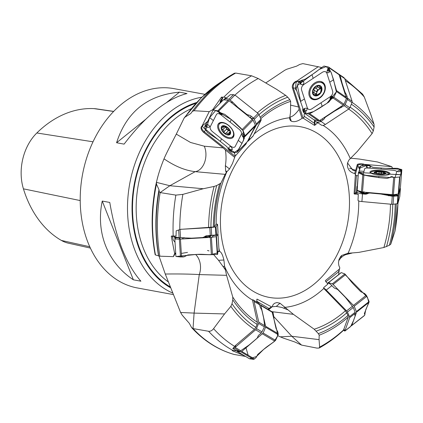 <?xml version="1.0" encoding="UTF-8"?>
<svg xmlns="http://www.w3.org/2000/svg" width="423" height="423" viewBox="0 0 423 423"><rect width="100%" height="100%" fill="white"/><g stroke="black" fill="none" stroke-linecap="round" stroke-linejoin="round"><path stroke-width="0.63" d="M246.033 143.085A3.701 2.099 -135.7 0 0 246.334 143.418L246.371 142.741M234.4 73.565L235.643 73.052L251.616 75.807L258.22 78.525L276.457 89.232L285.684 95.365L287.756 97.205L289.829 99.717L290.638 101.361L290.522 112.391L289.612 118.852L290.416 120.486L291.257 121.174L289.94 117.102C292.579 116.679 295.645 114.099 299.14 109.351L298.585 106.998L290.485 105.11M235.711 73.063A149.583 109.758 100.4 0 0 194.035 110.726L209.221 111.635L212.706 109.673L221.456 97.2L223.788 97.158L226.633 97.903A9.153 5.192 -135.7 0 0 224.629 98.855L223.979 99.516A9.153 5.192 -135.7 0 0 223.714 99.828M247.439 141.541L248.354 140.912A6.112 3.469 -135.7 0 0 248.645 140.484L249.295 139.204A4.827 0.698 -51.5 0 0 249.538 138.284A4.827 0.698 -51.5 0 1 249.782 137.364L252.383 132.214A12.864 1.866 -51.5 0 1 252.922 131.22L256.312 125.102L256.28 123.997L253.948 118.493A1.93 1.095 -135.7 0 0 253.52 118.08L251.151 116.198A4.827 3.913 -153.2 0 0 248.624 115.03A4.827 3.913 -153.2 0 1 246.096 113.861L238.477 107.791A12.864 10.427 -153.2 0 1 237.176 106.628L232.692 102.117L228.98 99.215L233.454 94.63L230.249 94.731L226.633 97.903M160.137 192.576L175.857 195.109L182.873 194.374L203.257 188.737L169.845 185.729L160.137 192.576A149.583 109.758 100.4 0 0 159.868 256.201L173.467 256.645L174.022 254.799L174.752 253.99L171.278 236.325L171.452 236.013L176.042 236.066L176.18 230.815L180.87 229.314L209.808 227.659L215.407 226.971L216.037 226.828L217.533 224.349A6.112 0.486 -3.5 0 0 217.538 224.317A6.112 0.486 -3.5 0 0 216.925 224.148L216.132 224.216L214.376 226.818L213.329 227.061L180.774 229.335M203.257 188.737L214.096 186.432L216.703 185.554L220.959 183.069L225.142 174.35L226.892 171.722L229.525 168.978L225.369 165.668C226.247 160.534 226.252 155.299 225.374 149.959L223.111 147.886L204.272 146.194L190.514 142.461L176.291 134.112L184.211 117.885M350.619 158.181L359.323 159.059L377.475 161.972L391.751 166.651L392.544 168.296M277.747 335.714L283.093 338.019L294.736 341.948L301.567 345.089L317.039 348.124L319.138 348.039C327.851 343.238 336.074 337.237 343.82 330.03M224.56 313.935L194.094 313.099L193.036 328.581L208.565 331.267C210.416 331.468 212.087 330.601 213.578 328.666L224.56 313.935L230.847 306.363L232.005 303.756L232.798 299.828L232.745 296.999L226.591 275.331L199.27 274.575C189.969 274.035 178.638 273.855 165.266 274.03L180.6 312.486L182.17 315.087A140.996 103.455 100.4 0 0 184.121 317.393L187.421 321.168M165.266 274.03L159.022 256.137M225.142 174.35L195.177 171.653C185.195 170.522 174.81 166.244 164.018 158.837C160.491 167.466 157.969 175.302 156.447 182.355L156.473 184.084A140.996 103.455 100.4 0 0 155.463 254.963L155.193 254.768A139.553 102.398 -79.6 0 1 156.415 182.493M164.018 158.837C165.716 154.495 173.229 140.092 176.291 134.112M265.787 82.945L284.769 70.239L286.916 69.192L296.65 66.125L299.748 64.433L302.842 63.609L321.718 67.511M183.984 118.26L184.988 117.145L190.778 113.517L192.084 111.751A145.887 107.04 100.4 0 0 190.778 113.517M194.035 110.726L192.269 111.429C204.536 94.858 218.659 82.088 234.633 73.121M160.074 192.565L159.037 191.397L159.185 190.794M158.71 256.021C155.199 234.987 155.304 213.478 159.022 191.487L159.037 191.397M159.868 256.201L158.72 255.984M318.366 66.633L295.54 81.909C293.588 83.654 292.853 85.658 293.335 87.905L303.064 118.102L302.033 118.324C297.818 121.396 294.228 122.347 291.257 121.174M303.064 118.102L314.463 125.345A4.019 2.913 124.8 0 1 314.664 123.537L315.135 123.553A3.701 2.681 -55.2 0 0 314.897 125.213L314.463 125.345M314.897 125.213L317.752 122.691L321.57 125.219L322.865 125.404A6.112 4.426 124.8 0 0 325.366 124.452L348.88 108.944A1.93 1.396 124.8 0 0 349.816 107.807L351.999 102.667A1.93 1.396 124.8 0 0 352.11 101.34L344.713 78.593L343.899 77.589L338.723 74.104M362.622 94.197L364.272 96.957L370.96 114.934L374.032 124.23L374.106 127.059L373.292 130.987L372.097 133.589L357.35 151.408L348.97 159.963L347.653 162.749L347.362 164.404L347.695 163.178L352.988 170.363L355.405 170.86L355.717 170.321L349.615 168.232M391.751 166.651L362.685 164.246C359.915 164.298 358.307 164.642 357.874 165.277L355.394 174.376L354.67 173.562C349.821 172.23 347.383 169.179 347.362 164.404M355.394 174.376L354.093 193.723A4.019 0.936 -175.4 0 1 355.024 193.38L355.331 193.745A3.701 0.862 4.6 0 0 354.421 194.041L354.093 193.723M354.421 194.041L358.292 194.231L358.011 200.428L359.021 201.126A6.112 1.428 -175.4 0 0 361.903 201.565L391.635 204.277A1.93 0.449 -175.4 0 0 393.03 204.272L397.282 203.717A1.93 0.449 -175.4 0 0 397.927 203.458L399.798 196.468L400.444 188.526L400.116 188.24M397.964 203.32L395.024 231.037L390.783 244.156L389.409 245.266L383.878 247.513L358.799 252.388L347.78 253.314L341.742 255.434L340.88 257.819L338.654 260.88M338.807 271.355L339.796 267.727L338.886 265.676L338.479 262.868L338.997 259.542L340.626 256.539L341.742 255.434M339.727 268.806L325.398 280.608A4.019 1.666 -128.2 0 0 325.424 281.126M325.393 281.078L325.398 280.608L325.393 281.078L327.894 284.066L323.569 287.693L324.245 288.946L345.438 310.757L348.018 315.384L348.293 317.044L343.497 330.136L344.756 331.056L344.999 330.865L343.873 329.253M319.138 348.039L319.629 347.098L319.064 339.637L319.196 335.222L318.36 333.615L314.204 329.221L293.419 314.347L280.01 303.233L276.304 306.384L272.126 306.786M268.536 309.673L272.29 306.649L273.009 304.713L274.516 303.302L276.901 302.545L280.01 303.233M271.725 306.955L257.078 299.114A4.019 2.295 -59.3 0 0 256.824 299.405M256.83 299.283L256.962 302.355M232.809 348.52L234.316 348.103L255.624 329.776A1.93 1.1 -59.3 0 0 256.475 328.586L258.617 323.436A1.93 1.1 -59.3 0 0 258.791 322.162L254.07 301.462A6.112 3.49 -59.3 0 0 253.081 299.865L252.679 299.738L252.6 300.568L257.396 322.284L257.105 324.393L255.873 327.354L254.456 329.337L235.479 345.475L232.809 348.52L236.103 350.567L232.164 350.646L244.087 355.558M226.591 275.331L224.602 266.342L223.899 260.008L218.548 260.309L213.71 254.715M219.035 250.702L219.394 250.68L219.653 251.41C221.319 252.156 222.731 255.021 223.899 260.008M219.394 250.68L218.876 248.074M209.221 111.635L201.671 126.773C201.316 128.254 202.183 129.909 204.272 131.738L235.061 156.251L232.518 163.431L229.525 168.978M235.061 156.251L246.144 143.852A4.019 2.284 44.3 0 1 245.715 143.408M246.334 143.418L246.144 143.852M159.154 190.942L158.99 189.694L156.473 184.084M158.799 255.899L155.463 254.963M193.036 328.581L191.603 327.561L189.324 323.341L182.17 315.087M245.583 356.446L234.157 354.463M356.732 193.062A6.112 1.428 4.6 0 0 356.721 193.126A6.112 1.428 4.6 0 0 358.292 194.231M321.173 87.318L319.936 87.476L319.138 86.012L318.186 85.689L316.6 87.762L313.945 88.486L314.278 91.204L312.967 93.43A5.393 3.907 124.8 0 1 313.945 88.486A5.393 3.907 124.8 0 1 318.186 85.689A5.393 3.907 124.8 0 1 321.454 87.836A5.393 3.907 124.8 0 1 320.47 92.78A5.393 3.907 124.8 0 1 316.23 95.577A5.393 3.907 124.8 0 1 312.967 93.43L313.633 94.176L315.32 94.371L316.304 95.572M315.109 83.775A9.169 6.641 -55.2 0 0 312.126 98.263A9.169 6.641 -55.2 0 0 322.807 94.519A9.169 6.641 -55.2 0 0 322.58 83.199A9.169 6.641 -55.2 0 0 315.109 83.775M312.126 98.263L313.438 99.178A9.169 6.641 -55.2 0 0 314.596 99.765M324.848 84.986A9.169 6.641 -55.2 0 0 323.891 84.114L322.58 83.199M321.475 87.905L320.756 87.408L321.454 87.836L320.47 92.78L316.23 95.577L315.584 95.069M315.611 95.513L315.553 95.117L316.219 95.577M317.245 86.588L319.925 88.449L319.064 89.475A4.151 3.009 -55.2 0 0 316.742 92.912L315.754 94.673M315.336 87.921L318.001 89.766L319.064 89.475A4.151 3.009 124.8 0 1 321.543 88.846M317.07 95.344A4.151 3.009 124.8 0 1 316.742 92.912L316.605 91.833L313.887 89.946M313.432 92.235L316.113 94.091M320.454 87.836L319.925 88.449M315.278 87.884L318.001 89.766M317.821 89.65L316.42 91.701M314.453 119.952L315.77 121.628L316.832 122.131L318.371 122.268L320.174 121.771A6.112 4.426 -55.2 0 0 320.904 121.353L322.823 120.084A4.827 2.913 -17.9 0 0 324.467 118.382A4.827 2.913 -17.9 0 1 326.112 116.685L333.863 111.572A12.864 7.762 -17.9 0 1 335.323 110.704L344.185 105.687L345.157 104.576L347.717 98.733A1.93 1.396 -55.2 0 0 347.643 98.242L346.897 95.921A4.827 1.613 -123.4 0 0 345.792 93.583A4.827 1.613 -123.4 0 1 344.682 91.241L342.276 83.765A12.864 4.299 -123.4 0 1 341.911 82.469L340.087 75.384L339.489 74.527M315.775 121.628L316.563 122.178A6.112 4.426 -55.2 0 0 317.752 122.691M113.724 111.392L96.28 108.843A45.176 33.147 100.4 0 0 93.991 108.621A112.73 82.712 100.4 0 0 36.838 132.975A45.176 33.147 100.4 0 0 23.429 188.838A112.73 82.712 100.4 0 0 61.404 240.449A45.176 33.147 100.4 0 0 68.452 243.199L90.363 248.074M179.463 92.161L186.987 93.546C166.889 98.633 145.93 115.495 124.108 144.127L116.584 142.741C126.514 111.921 147.474 95.064 179.463 92.161L166.916 102.255M145.332 119.619L116.584 142.741M204.88 94.329L173.911 88.634A101.324 74.342 100.4 0 0 82.464 174.836A101.324 74.342 100.4 0 0 137.253 287.936L173.07 294.524M102.255 201.068L109.779 202.448C115.823 238.059 126.197 264.306 140.896 281.195L133.372 279.815C107.595 262.794 95.598 232.428 102.255 201.068L133.372 279.815M201.792 97.221A101.324 74.342 100.4 0 0 129.004 188.013A101.324 74.342 100.4 0 0 172.415 292.917M196.616 102.509A98.11 71.984 100.4 0 0 133.345 189.737A98.11 71.984 100.4 0 0 170.321 287.651M296.38 88.084L295.598 87.54L296.074 82.416L297.702 81.364L300.462 81.005M296.697 90.585L295.688 89.607L295.444 88.026A4.019 2.427 162.1 0 1 293.335 87.905A6.435 3.881 -17.9 0 1 292.462 87.989A4.843 3.511 124.8 0 1 296.232 81.232M292.462 87.989L298.585 106.998M295.444 88.026L295.598 87.54M304.772 113.459L304.079 114.749L304.285 116.336L314.664 123.537A4.019 2.913 124.8 0 1 314.675 120.423M302.033 118.324L299.14 109.351M304.285 116.336L303.465 118.144M347.812 162.231L347.695 163.178M359.947 169.211C358.662 168 358.334 167.365 358.963 167.302A4.019 3.907 -164.8 0 1 357.874 165.277A6.435 6.25 15.2 0 1 357.276 164.595L355.717 170.321M357.276 164.595A4.843 1.132 -175.4 0 1 363.769 164.098M354.67 173.562L355.405 170.86M358.646 167.418L359.238 167.36L360.19 166.408M358.149 175.815L356.462 175.63L355.537 174.863M356.452 175.487L355.024 193.38L355.331 193.745A3.701 0.862 4.6 0 1 356.726 193.057M364.642 165.319L362.606 165.113L361.02 165.932M357.266 186.416A4.019 0.936 -175.4 0 0 356.954 186.448L356.452 192.682L356.737 193.057M359.148 168.491L359.238 167.36M363.119 192.068L363.986 191.772M357.134 190.371L356.843 191.645C356.98 192.502 358.508 193.216 361.427 193.797L361.628 193.829A6.112 1.428 4.6 0 0 362.522 193.924L364.954 194.146A4.827 4.69 15.2 0 0 367.672 193.612A4.827 4.69 15.2 0 1 370.389 193.073L380.187 193.967A12.864 12.5 15.2 0 1 381.932 194.247L392.285 196.24L398.418 195.944A1.93 0.449 4.6 0 0 398.545 195.817L399.804 190.086A12.864 0.545 -84.8 0 1 399.904 189.8L400.438 188.552M399.809 196.362L400.444 188.526M364.282 191.979L363.177 192.407A0.968 0.449 123.3 0 0 363.32 192.248M358.815 191.455A0.968 0.925 20.7 0 0 359.571 191.233L361.438 192.502A0.968 0.286 -78.3 0 1 361.2 192.877L358.815 191.455L359.037 191.027M361.982 191.952L361.438 192.502L365.303 193.242L367.138 192.793L367.561 193.174L365.097 193.628L361.2 192.877M386.982 194.242L389.874 194.982L394.252 195.215A0.968 0.899 -114.8 0 0 394.823 195.558L389.768 195.447L384.089 193.983M389.631 194.934L388.409 195.727M389.874 194.982L389.768 195.447L388.769 195.791M390.387 194.554L390.598 195.558M393.945 194.696L394.252 195.215L395.235 194.76A0.968 0.899 -114.8 0 0 395.806 195.103L394.823 195.558M395.235 194.76L395.278 194.733A0.968 0.904 -125.4 0 0 395.886 195.077L398.344 195.976M395.278 194.733L395.547 194.543A0.968 0.904 -125.4 0 0 396.155 194.887L395.886 195.077L398.418 195.944M395.933 194.437A0.968 0.867 -171.1 0 0 396.325 194.548L396.155 194.887L398.736 195.119M359.312 191.122A0.968 0.883 29.9 0 1 358.974 191.133L357.07 190.694M359.423 191.159A0.968 0.925 20.7 0 1 358.894 191.233L357.044 190.805M364.261 193.089A0.968 0.286 -78.3 0 1 364.018 193.459L361.427 193.797M364.388 193.11L364.182 193.496L361.628 193.829M365.303 193.242L364.954 194.146M366.783 192.402L366.128 193.634M368.666 192.571L367.836 193.015A0.968 0.291 57.4 0 1 367.36 192.666L367.661 192.481M367.672 193.612L367.836 193.015L367.561 193.174M376.729 173.779L376.793 172.304L374.598 172.531L375.476 173.367M383.111 174.429L382.36 174.334A5.393 1.258 -175.4 0 1 376.993 173.842L376.343 173.811M376.793 172.304L377.575 171.706L381.43 172.436L382.937 172.193L383.534 172.87L383.307 174.265M383.497 172.917L385.332 173.509L384.491 174.049M384.644 173.483L384.602 174.001M378.987 172.166L378.823 174.165M383.682 172.589L383.534 172.87M381.472 172.394L381.313 174.345M375.391 172.637L375.338 173.271M376.766 172.256L376.687 171.981M376.993 173.842A5.393 1.258 -175.4 0 1 375.037 173.144A5.393 1.258 -175.4 0 1 374.598 172.531A5.393 1.258 -175.4 0 1 377.575 171.706A5.393 1.258 -175.4 0 1 382.937 172.193A5.393 1.258 -175.4 0 1 385.332 173.509A5.393 1.258 -175.4 0 1 384.814 173.938A5.393 1.258 -175.4 0 1 382.36 174.334M388.309 174.773A9.169 2.136 4.6 0 0 389.081 174.006A9.169 2.136 4.6 0 0 380.515 171.167A9.169 2.136 4.6 0 0 370.807 172.526A9.169 2.136 4.6 0 0 371.447 173.404M351.952 253.107L345.501 254.715L343.582 255.677L340.88 257.819M338.516 274.961L339.288 269.715M338.76 271.672L325.927 281.781M330.416 281.078L327.243 283.357M324.081 288.618L323.569 287.693M345.025 330.575L349.684 317.678A1.93 0.798 -128.2 0 0 349.52 316.674L347.426 312.089A1.93 0.798 -128.2 0 0 346.59 310.884L326.255 290.072A6.112 2.533 -128.2 0 0 324.129 288.354M344.301 329.517L343.952 329.607A146.702 107.643 100.4 0 1 319.629 347.098M327.296 283.415L327.365 283.357C328.179 282.855 329.432 283.373 331.119 284.901L331.262 285.033A6.112 2.533 51.8 0 1 331.886 285.631L333.551 287.333A4.827 4.251 -160.1 0 0 335.941 288.74A4.827 4.251 -160.1 0 1 338.331 290.146L345.036 297.004A12.864 11.342 -160.1 0 1 346.146 298.305L353.305 307.458L355.352 312.909A1.93 0.798 51.8 0 1 355.32 313.237L354.828 314.596A4.827 1.095 -44.3 0 0 354.828 315.246A4.827 1.095 -44.3 0 0 354.976 315.325A4.827 1.095 -44.3 0 1 355.124 315.405A4.827 1.095 -44.3 0 1 355.119 316.06L353.538 320.433A12.864 2.924 -44.3 0 1 353.168 321.29L350.641 326.54L344.935 331.035M344.756 331.056L350.841 326.265M271.91 311.672L293.419 314.347M319.064 339.637L291.775 336.243L280.026 336.861M288.137 309.937L281.829 307.431L276.304 306.384M272.29 306.649L268.653 309.742M236.61 350.879L235.484 350.757M267.87 309.276L271.344 306.918M268.88 308.425L256.814 301.271M252.631 300.367L253.081 299.865L252.679 299.738M235.59 346.823L235.77 345.697L235.479 345.475M235.77 345.697L234.797 346.511M253.023 299.828L258.612 303.138L259.442 304.174A6.112 3.49 120.7 0 1 259.632 304.761L260.018 306.453A4.827 2.041 -130.4 0 0 261.007 308.642A4.827 2.041 -130.4 0 1 262.001 310.826L263.555 317.647A12.864 5.441 -130.4 0 1 263.751 318.82L264.65 325.636L264.423 326.879L261.583 332.668A1.93 1.1 120.7 0 1 261.192 333.075L259.082 334.873A4.827 3.395 -12.9 0 0 257.808 336.777A4.827 3.395 -12.9 0 1 256.539 338.68L249.739 344.459A12.864 9.052 -12.9 0 1 248.433 345.448L239.809 351.36L236.092 350.572M173.467 256.645L174.942 253.974A4.019 4.003 31 0 1 174.963 253.821M175.746 253.927A4.843 0.386 -3.5 0 0 174.905 254.112M225.29 269.673L218.548 260.309M195.616 254.482A16.085 11.944 91.6 0 1 199.27 274.575L194.094 313.099L180.6 312.486M219.653 251.41L218.252 251.521M175.032 242.326L173.113 239.746L172.526 236.203A6.435 0.513 -3.5 0 0 171.278 236.325M174.752 253.99L175.846 253.324M175.719 253.541L174.99 253.9M174.985 238.709L174.17 236.082M181.451 229.181L180.87 229.314M209.174 237.483L209.152 236.372L207.286 236.795L207.222 237.594M206.826 237.615L206.863 236.864L207.286 236.795A0.968 0.587 114.1 0 1 207.439 236.642L208.888 236.246A0.968 0.56 44.7 0 1 209.152 236.372L209.718 236.097A0.968 0.582 113.7 0 1 209.871 235.944L210.522 236.404A0.968 0.714 -43.7 0 0 210.257 236.568L209.718 236.097L209.76 237.446M179.69 238.63L179.341 238.355L179.69 238.63M179.828 238.466L179.489 238.091L179.849 238.339A0.968 0.428 -58.2 0 1 179.912 238.493L180.314 239.127M218.009 232.132A6.112 0.486 176.5 0 1 218.019 232.158A6.112 0.486 176.5 0 1 218.014 232.19L217.723 234.432L217.232 235.251A12.864 0.703 -93.3 0 1 217.179 235.294A12.864 0.703 -93.3 0 1 217.136 235.278L216.74 234.908L207.244 235.674A4.827 4.801 31 0 0 204.637 236.626A4.827 4.801 31 0 1 202.025 237.578L192.206 238.138A12.864 12.806 31 0 1 190.44 238.117L179.141 237.631L174.963 237.012A9.153 0.73 176.5 0 1 174.815 236.896L174.768 236.082M175 237.033L175.217 237.948L178.464 237.763M213.583 235.389L212.013 237.25L213.589 235.384L211.299 235.437M213.467 235.532A0.968 0.962 -131.5 0 1 213.763 235.468L213.176 235.706M207.265 235.674L205.546 236.314A0.968 0.481 57.9 0 0 205.329 236.193M205.086 236.325A0.968 0.518 -125.7 0 1 205.356 236.441L202.992 237.425M178.876 237.8L178.109 237.567M205.52 237.689L206.863 236.864A0.968 0.386 58.4 0 0 206.704 236.732L207.439 236.642M179.558 238.202A0.968 0.513 126.7 0 0 179.489 238.091L178.945 237.62M179.262 238.271L179.257 238.26A0.968 0.814 -46 0 0 179.188 238.202L179.659 238.503M206.625 131.045L205.737 129.919A4.019 0.582 128.5 0 1 204.272 131.738A6.435 0.931 -51.5 0 1 203.727 132.457L223.111 147.886M203.727 132.457A4.843 2.75 44.3 0 1 201.787 126.334M226.257 172.584L225.612 170.702L225.369 165.668M204.272 146.194A16.085 10.866 95.1 0 1 204.61 162.31A16.085 10.866 95.1 0 1 195.177 171.653L169.845 185.729L156.447 182.355M234.522 157.245L225.374 149.959M220.076 103.075L220.425 100.674L222.239 98.268A6.435 3.654 44.3 0 1 221.456 97.2M212.706 109.673L213.879 110.096M221.869 97.01A6.112 3.469 -135.7 0 0 222.736 98.162L222.239 98.268L220.055 102.588M233.374 152.211L234.411 153.089L235.336 155.817M234.411 153.089L235.183 152.296M202.638 125.589L207.741 121.348M202.897 125.345L202.337 126.424L205.737 129.919M233.454 94.63L235.579 95.55L258.051 113.438A1.93 1.095 44.3 0 1 258.955 114.575L261.007 119.159A1.93 1.095 44.3 0 1 261.081 120.217L253.181 135.841A6.112 3.469 44.3 0 1 252.822 136.343L248.285 140.986L248.074 140.283M228.98 99.215L226.289 98.633L224.179 99.331A9.153 5.192 -135.7 0 0 223.979 99.516M253.567 121.174L254.308 122.823M254.064 118.636L251.241 118.382L253.948 118.493M251.098 118.271L250.337 117.668M249.57 117.055L250.469 117.552L251.151 116.198M249.173 116.743L249.628 116.933M225.66 126.794A4.151 2.358 -135.7 0 0 226.284 127.995L226.649 129.063L223.926 131.849L224.502 133.197L226.998 133.118L227.838 133.991L230.191 131.585M229.763 130.633A4.151 2.358 44.3 0 1 229.499 130.554A4.151 2.358 44.3 0 1 226.284 127.995L224.687 126.451M225.998 133.219L228.616 130.527L229.784 130.67M226.596 129.115L228.415 130.739M223.926 131.849L223.783 130.559L221.599 128.909L221.668 128.19L223.127 127.402L223.027 126.091L226.384 126.985L228.314 128.518L230.255 131.849L228.827 134.667L227.838 133.991M227.854 134.059L230.207 131.653M230.276 132.484L230.297 132.14M229.176 134.503L228.827 134.667A5.393 3.061 44.3 0 1 224.502 133.197A5.393 3.061 44.3 0 1 221.599 128.909A5.393 3.061 44.3 0 1 223.027 126.091A5.393 3.061 44.3 0 1 227.352 127.561A5.393 3.061 44.3 0 1 230.255 131.849A5.393 3.061 44.3 0 1 228.827 134.667M230.292 132.076L229.678 132.33L230.234 131.759M223.45 126.049L222.852 126.667L223.027 126.091M222.583 129.861L225.306 127.074M218.977 124.579A9.169 5.203 -135.7 0 0 223.032 134.503A9.169 5.203 -135.7 0 0 232.634 136.634A9.169 5.203 -135.7 0 0 229.71 126.509A9.169 5.203 -135.7 0 0 219.516 123.823A9.169 5.203 -135.7 0 0 218.977 124.579M232.634 136.634L233.967 135.27A9.169 5.203 -135.7 0 0 233.977 135.26M220.859 122.448A9.169 5.203 -135.7 0 0 220.848 122.459L219.516 123.823M313.824 119.72L318.704 120.941L319.635 120.587L343.206 105.047L343.999 104.259L346.469 98.448L339.098 74.728L338.696 74.088L328.56 67.051M328.195 69.176L327.793 69.869A0.539 0.391 -55.2 0 0 328.28 70.456L329.364 72.148L329.855 70.165L328.83 70.34L329.538 69.531L331.484 73.279L336.539 90.607L336.523 91.548L333.863 97.232L331.13 99.268L333.197 97.776L332.954 96.375C331.035 96.106 330.051 97.121 330.009 99.421L330.728 99.733L328.883 102.033L322.215 106.432C317.758 109.372 317.641 109.234 311.788 112.581L308.758 114.041L303.751 112.751M321.036 102.768L330.405 96.597C332.293 95.075 333.049 93.293 332.674 91.252L326.852 73.179C326.006 71.445 324.568 71.106 322.538 72.174L303.809 84.526C301.916 86.049 301.16 87.831 301.541 89.872L307.357 107.939C308.203 109.679 309.641 110.017 311.672 108.944L321.036 102.768L322.215 106.432M331.13 99.268L330.728 99.733L330.58 98.691L330.886 99.014L332.245 98.051L331.928 97.475L332.298 98.041M331.78 97.623L331.257 97.364A0.539 0.391 -55.2 0 0 330.559 98.11L330.886 99.014M324.986 85.367A10.009 7.249 124.8 0 1 321.956 96.09A10.009 7.249 124.8 0 1 312.338 99.305A10.009 7.249 124.8 0 1 309.229 95.757A10.009 7.249 124.8 0 1 313.295 84.008A10.009 7.249 124.8 0 1 323.632 83.035A10.009 7.249 124.8 0 1 324.986 85.367M300.425 82.11L300.949 82.369A0.539 0.391 -55.2 0 0 301.647 81.623L303.598 81.285L301.869 80.275L305.321 79.085L311.989 74.686C316.452 71.746 316.251 71.667 321.348 67.791L323.97 66.051L328.47 67.014L329.11 68.193L329.226 69.811M329.538 69.531L328.787 67.886L327.423 69.837C326.593 72.777 327.238 73.544 329.364 72.148M304.01 110.551L304.412 109.864A0.539 0.391 -55.2 0 0 303.925 109.277L304.237 108.558L302.741 109.837L303.46 109.451L302.762 110.266L302.72 107.839L296.312 89.57L296.206 88.544L298.479 82.601L301.171 80.534L299.785 81.449L299.399 82.226L300.838 84.457C303.349 85.139 304.269 84.077 303.598 81.285M301.171 80.534L301.869 80.275L301.71 81.1L301.335 80.73L299.918 81.692M300.949 82.369L300.885 82.575A0.751 0.539 124.8 0 0 301.853 81.544L301.335 80.73M314.009 119.852L303.873 112.819L303.196 111.609L303 109.932M302.762 110.266L303.196 111.609L303.814 112.121L306.374 110.995C307.796 108.468 307.082 107.654 304.237 108.558M304.412 109.864L304.592 109.959A0.751 0.539 124.8 0 0 303.92 109.15L303.053 109.954L303.465 111.281M327.793 69.869L327.698 69.832A0.751 0.539 124.8 0 0 328.37 70.641L329.152 69.774L328.75 68.452M246.879 142.033L247.392 141.636L255.312 125.975L255.381 125.224L253.065 120.042L229.102 100.759L228.177 100.23L223.455 99.807L222.942 100.203M219.31 112.74L219.495 113.364A0.539 0.307 -135.7 0 0 220.341 113.808L222.281 114.062L221.366 113.1L220.695 113.586L220.679 112.819L224.787 114.342L231.349 119.561C235.738 123.051 235.532 123.183 240.539 127.862L242.966 130.384L245.091 135.762L244.187 137.686L244.906 136.106L243.447 134.038L242.368 133.663L241.977 134.895L242.665 136.592A0.751 0.423 44.3 0 1 243.045 136.053L244.383 136.74L243.674 136.217L244.906 136.106M247.392 141.636L236.785 152.37L242.004 143.376L244.425 138.072M238.271 140.399L241.422 134.176C241.85 132.69 241.136 131.104 239.291 129.412L220.864 114.744C218.855 113.364 217.406 113.232 216.518 114.353L210.226 126.8C209.797 128.285 210.506 129.872 212.357 131.558L230.784 146.231C232.793 147.611 234.242 147.743 235.125 146.622L238.271 140.399L242.004 143.376M243.585 137.48L243.976 137.681L244.42 136.719M243.674 136.423L243.045 136.259A0.539 0.307 -135.7 0 0 243.029 136.967L243.976 137.681M243.468 137.39L243.014 137.031A0.751 0.423 44.3 0 1 242.665 136.592L243.014 137.031M228.468 125.256A10.009 5.684 44.3 0 1 233.337 137.057A10.009 5.684 44.3 0 1 223.175 135.72A10.009 5.684 44.3 0 1 219.077 123.13A10.009 5.684 44.3 0 1 228.468 125.256M205.932 126.636L206.561 126.8A0.539 0.307 -135.7 0 0 206.583 126.091L207.714 124.536L205.689 124.632L207.392 122.036L212.906 110.482L213.356 110.144L217.887 110.768L220.642 113.153M220.679 112.819L218.76 111.281L219.415 113.385A0.751 0.423 44.3 0 1 219.373 113.279L218.76 111.281M230.297 150.318L230.117 149.694A0.539 0.307 -135.7 0 0 229.271 149.25L228.753 147.542L228.637 149.552L229.002 149.382L229.033 150.139L226.85 146.644L220.288 141.419C215.904 137.924 215.783 138.125 210.014 134.228L207.175 132.135L204.663 127.149L205.356 125.15L204.885 126.07L205.102 126.546L207.778 127.371C210.273 127.228 210.252 126.281 207.714 124.536M205.356 125.15L205.689 124.632L206.228 125.578L205.652 125.361L205.197 126.334M206.561 126.8L206.651 126.916A0.751 0.423 44.3 0 0 207.096 126.651A0.751 0.423 44.3 0 0 206.678 125.938L205.652 125.361M236.785 152.37L231.867 152.143L228.986 149.89M229.033 150.139L230.398 151.223L231.244 151.371L232.327 149.234C231.508 146.495 230.318 145.93 228.753 147.542M230.117 149.694L230.324 149.694A0.751 0.423 44.3 0 0 229.747 149.028A0.751 0.423 44.3 0 0 229.155 149.076L229.055 149.916L230.392 150.99M212.906 110.482L223.455 99.807M218.601 111.149L229.102 100.759M222.281 114.062L221.721 114.612L220.023 113.977A0.751 0.423 44.3 0 1 219.415 113.385L220.023 113.977A0.751 0.423 44.3 0 0 220.542 113.893L220.557 113.142L219.225 112.063M184.571 256.597L187.923 254.921L196.372 254.435C202.02 254.112 201.983 254.392 208.962 254.657L217.612 254.403L217.834 252.214L218.257 251.511L219.077 251.458L218.014 234.099L216.518 236.584L211.415 237.329L179.368 239.159L175.059 239.043L175.45 237.932M174.831 238.99L175.894 256.343M217.438 251.558L217.766 252.822L210.717 254.741L196.372 254.435L176.127 256.502L180.462 256.957L183.92 256.856L181.435 256.676M184.655 256.518L183.973 256.819M218.257 251.511L218.945 251.405M183.979 256.867L182.392 256.957A0.323 0.307 100.3 0 0 182.392 256.957L182.308 256.93M259.648 304.819L260.51 304.93L260.88 305.522L265.612 326.27L265.591 327.196L263.169 333.017L241.787 351.45L240.983 351.899L237.065 351.397L249.448 358.741M260.51 304.93L272.957 312.296M249.38 358.683L237.123 351.418L236.753 350.826M272.153 312.206L276.864 330.389L277.662 335.894L274.125 341.631L263.598 349.461L256.512 356.504L249.517 358.767L253.62 359.391L254.435 358.947L256.132 357.525L257.75 354.437L263.598 349.461C267.51 346.13 267.669 346.284 272.941 342.471L275.569 340.367L278.223 334.688L277.89 332.087L276.06 328.571L274.723 322.701C273.824 318.773 274.03 318.931 273.401 314.384L272.904 312.28L260.631 304.999M328.074 283.151L328.507 282.691L332.33 283.838L333.123 284.478L354.21 306.231L356.594 312.111L351.783 325.419L351.101 325.615M328.137 282.982L340.938 272.893M364.991 314.236L364.584 315.331L351.413 325.71M364.446 313.94L364.917 314.072L364.446 313.374L369.126 301.536L366.313 295.254L364.668 293.546L360.703 291.659L354.934 285.752C351.074 281.808 351.312 281.686 347.05 276.468L344.877 273.951L341.292 272.613M364.425 313.432L364.917 314.072L364.383 313.797M364.43 313.417L364.795 313.861M358.371 172.817L357.186 190.392L362.5 192.01L393.416 194.765L398.577 193.914L400.438 187.061L401.845 169.702L401.506 170.157L401.808 169.835M356.97 190.112L358.376 172.758L358.725 172.161L358.418 172.584L358.852 173.166M401.697 170.242L401.311 172.796L399.947 177.004L394.818 177.427L391.365 177.041L393.041 177.295M398.577 193.914L399.947 177.004L399.603 177.126L398.223 194.136M368.428 175.989L378.68 177.618L387.108 178.39L390.572 177.322L389.493 177.708L391.296 176.618M394.527 177.443L395.241 177.026L396.721 171.579C396.584 170.982 395.283 170.538 392.824 170.242L369.142 168.084C366.641 167.926 365.165 168.116 364.716 168.661L363.235 174.107C363.378 174.704 364.679 175.148 367.138 175.439L389.795 177.507M391.286 177.131L390.572 177.322L390.974 176.856L392.983 177.11A0.323 0.286 -113.5 0 0 392.93 177.094L392.983 177.11M392.639 176.877L391.222 176.671A0.323 0.312 -164.8 0 0 391.011 176.724L390.974 176.856A0.323 0.312 15.2 0 1 391.185 176.803L391.18 176.962M389.943 173.753A10.009 2.337 -175.4 0 1 379.743 175.164A10.009 2.337 -175.4 0 1 369.998 172.113A10.009 2.337 -175.4 0 1 370.019 171.934A10.009 2.337 -175.4 0 1 380.552 170.548A10.009 2.337 -175.4 0 1 389.948 173.731A10.009 2.337 -175.4 0 1 389.943 173.753M368.459 176L362.807 174.831L358.376 172.758M367.323 165.139L359.83 168.105L358.857 172.124L360.565 166.022L365.398 165.07L368.867 165.277M401.845 169.702L397.361 168.317L393.866 168.28C386.886 168.291 386.923 168.571 381.282 168.053L372.853 167.281L369.612 165.605L370.5 166.926C369.734 168.174 368.364 168.211 366.381 167.027L366.36 165.393L367.18 165.129M369.057 165.324L369.612 165.605L367.312 165.16L367.418 165.462L367.254 165.155A0.323 0.286 66.5 0 1 367.312 165.16L367.254 165.155M367.598 165.377L369.015 165.583A0.323 0.312 15.2 0 1 369.216 165.679L369.253 165.541A0.323 0.312 -164.8 0 0 369.052 165.451L367.132 165.123M368.925 165.282L372.816 167.281M360.57 172.304L362.633 174.096L361.739 174.382M359.175 172.124L358.884 172.51L359.799 172.626L358.857 172.526M359.698 172.505L360.38 172.457L360.137 172.193L358.535 172.156M400.787 169.739L399.857 169.797L401.633 170.654L399.397 171.696L397.953 171.759L397.276 171.368L399.677 169.829M401.781 169.776L400.449 169.76M400.539 169.75L399.761 169.808M400.105 170.051L401.3 170.168L401.379 169.739M400.687 170.104L401.3 170.168M300.684 101.525L297.364 85.515L319.265 69.398L326.318 66.554L331.035 72.19L333.557 79.709L336.364 91.886L326.963 103.297L313.538 111.598L306.76 113.544L302.762 109.795M220.404 141.515L205.89 129.591L209.612 117.647L215.719 110.472L231.349 119.561L243.093 130.702L243.6 140.219L238.81 149.298L234.77 152.28L228.61 149.441M209.041 250.918L208.661 250.765M208.602 250.744L207.476 250.495M187.495 252.372L181.33 253.44M246.001 347.859L248.164 355.23M364.589 315.331L365.805 309.61L368.856 302.725L367.465 297.332L344.195 273.697M385.908 168.365L401.152 169.316L400.782 174.736L358.551 172.531M381.155 168.042L382.688 168.18M290.638 101.361A118.355 86.842 100.4 0 0 260.769 118.63M254.149 133.922A95.82 70.308 -79.6 0 1 289.655 117.753M257.343 112.878A126.149 92.558 -79.6 0 1 285.684 95.365M287.756 97.205A123.876 90.892 100.4 0 0 258.992 114.649M258.22 78.525A146.702 107.643 100.4 0 0 234.865 95.138M260.166 117.282A120.603 88.492 -79.6 0 1 289.829 99.717M222.736 98.162L220.431 102.72M223.788 97.158A149.583 109.758 -79.6 0 1 251.616 75.807M216.169 224.216A95.82 70.308 -79.6 0 1 226.85 171.775M220.959 183.069A118.355 86.842 100.4 0 0 214.376 226.818M216.703 185.554A123.876 90.892 100.4 0 0 210.908 227.384M208.602 227.59A126.149 92.558 -79.6 0 1 214.096 186.432M182.873 194.374A146.702 107.643 100.4 0 0 179.786 229.578M213.329 227.061A120.603 88.492 -79.6 0 1 219.579 184.142M173.192 236.066A149.583 109.758 -79.6 0 1 175.857 195.109M221.261 81.824A140.996 103.455 100.4 0 0 184.988 117.145M323.05 125.377A95.82 70.308 -79.6 0 1 350.26 158.519M358.736 200.951A95.82 70.308 -79.6 0 1 348.06 253.303M323.923 288.327A95.82 70.308 -79.6 0 1 285.25 307.325M252.647 300.177A95.82 70.308 -79.6 0 1 251.088 299.22A95.82 70.308 -79.6 0 1 224.645 266.564M252.029 290.553A86.752 63.651 100.4 0 0 349.488 203.505A86.752 63.651 100.4 0 0 253.34 142.176A86.752 63.651 100.4 0 0 252.029 290.553M232.745 296.999A118.355 86.842 100.4 0 0 257.396 322.284M232.005 303.756A123.876 90.892 100.4 0 0 255.873 327.354M254.456 329.337A126.149 92.558 -79.6 0 1 230.847 306.363M213.578 328.666A146.702 107.643 100.4 0 0 234.813 346.49M257.105 324.393A120.603 88.492 -79.6 0 1 232.798 299.828M233.729 350.873A149.583 109.758 -79.6 0 1 208.565 331.267M158.99 189.694A145.887 107.04 100.4 0 0 158.535 255.688M193.1 328.597A149.583 109.758 100.4 0 0 234.501 354.559M314.204 329.221A118.355 86.842 100.4 0 0 345.438 310.757M318.36 333.615A123.876 90.892 100.4 0 0 348.018 315.384M348.293 317.044A126.149 92.558 -79.6 0 1 319.196 335.222M346.818 312.745A120.603 88.492 -79.6 0 1 316.261 331.093M383.878 247.513A118.355 86.842 100.4 0 0 390.455 204.172M389.409 245.266A123.876 90.892 100.4 0 0 395.198 203.992M396.266 203.849A126.149 92.558 -79.6 0 1 390.783 244.156M394.976 231.244A146.702 107.643 100.4 0 0 397.948 203.384M392.75 204.298A120.603 88.492 -79.6 0 1 386.511 246.672M372.097 133.589A118.355 86.842 100.4 0 0 348.658 109.092M364.272 96.957A146.702 107.643 100.4 0 0 345.443 80.65M374.106 127.059A123.876 90.892 100.4 0 0 351.354 104.19M352.105 102.361A126.149 92.558 -79.6 0 1 374.032 124.23M350.096 107.146A120.603 88.492 -79.6 0 1 373.292 130.987M315.791 86.239A5.79 4.193 -55.2 0 0 313.972 95.434A5.79 4.193 -55.2 0 0 321.861 90.231A5.79 4.193 -55.2 0 0 315.791 86.239M313.506 92.214L316.166 94.059M313.945 89.983L316.605 91.833M320.724 87.455L321.496 87.989M317.25 86.662L319.91 88.507M340.087 75.384L344.713 78.593M347.643 98.242L352.11 101.34M347.51 99.553L351.999 102.667M345.157 104.576L349.816 107.807M344.185 105.687L348.88 108.944M320.904 121.353L325.366 124.452M333.863 111.572L333.763 111.27M326.112 116.685L326.017 116.383M335.323 110.704L335.201 110.329M341.017 107.648L341.107 106.432M341.419 106.226L341.319 107.474M347.706 98.897L346.405 98.596M336.523 91.548L346.469 98.448L347.717 98.733M346.897 95.921L346.099 96.449M345.792 93.583L345.279 93.917M341.911 82.469L341.647 82.644M340.838 77.917L340.192 78.118M340.108 77.858L340.769 77.652M320.005 121.85L320.888 119.762M321.078 119.635L320.174 121.771M322.823 120.084L322.4 118.768M324.467 118.382L324.208 117.573M61.404 240.449L89.745 246.725M23.429 188.838L80.206 200.565M36.838 132.975L93.028 141.805M93.991 108.621L113.628 111.487M169.956 286.72A97.464 71.513 -79.6 0 1 133.795 189.927A97.464 71.513 -79.6 0 1 195.796 103.402M191.196 108.711A94.889 69.626 100.4 0 0 137.274 191.333A94.889 69.626 100.4 0 0 168.042 281.713M154.099 195.341A94.889 69.626 -79.6 0 1 157.911 176.56M298.844 82.157L297.702 81.364M295.54 81.909A4.019 1.343 -123.4 0 1 296.074 82.416M314.987 120.888A3.701 2.681 -55.2 0 0 315.135 123.553M362.685 164.246L362.606 165.113M355.04 193.179A4.019 0.936 -175.4 0 1 356.452 192.682L357.086 190.345M398.545 195.817L397.927 203.458M397.9 196.039L397.282 203.717M393.676 196.304L393.03 204.272M392.285 196.24L391.635 204.277M362.522 193.924L361.903 201.565M363.177 192.407L362.77 192.037M380.187 193.967L380.277 193.634M370.389 193.073L370.479 192.74M381.932 194.247L382.059 193.792M398.963 193.729L398.635 193.702M400.237 189.192L399.872 189.144M399.888 189.092L400.258 189.139M384.576 173.509L384.533 174.033M379.013 172.214L378.855 174.17M381.43 172.436L381.276 174.345M375.45 172.674L375.397 173.314M380.325 171.696A5.79 1.348 4.6 0 0 374.799 173.224A5.79 1.348 4.6 0 0 384.777 174.139A5.79 1.348 4.6 0 0 380.325 171.696M347.78 253.314L347.516 254.049M355.32 313.237L349.684 317.678M355.183 312.211L349.52 316.674M353.305 307.458L347.426 312.089M352.518 306.215L346.59 310.884M331.886 285.631L326.255 290.072M273.67 316.467L291.775 336.243L301.567 345.089M285.049 307.135L283.907 308.108M240.883 350.81L235.114 347.389M261.192 333.075L255.624 329.776M262.075 331.902L256.475 328.586M264.423 326.879L258.617 323.436M264.65 325.636L258.791 322.162M259.632 304.761L254.07 301.462M239.809 351.36L234.316 348.103M224.602 266.342L222.958 266.432M174.503 253.25A6.435 0.513 176.5 0 1 175.698 253.171M173.53 236.071L172.61 237.599M180.531 237.647L180.029 229.515M210.289 235.5L209.808 227.659M211.68 235.415L211.199 227.537M215.91 235.151L215.407 226.971M216.544 235.077L216.037 226.828M218.014 232.19L217.533 224.349M179.141 237.631L178.665 229.89M206.45 235.817L205.308 237.594L206.704 236.732M208.888 236.246L209.871 235.944M210.522 236.404L211.283 235.5L209.047 235.574M213.985 235.273L217.136 235.278M204.626 237.742L205.356 236.441M184.158 237.61L183.762 237.583M181.98 237.615L183.503 238.947M178.443 237.589L179.331 238.35M175.059 237.351L175.91 237.303M226.892 171.722L225.612 170.702M212.981 109.113A6.435 3.654 -135.7 0 0 213.61 109.7M201.671 126.773A4.019 3.257 -153.2 0 1 202.337 126.424M220.145 101.642L221.435 99.098M230.128 99.928L234.828 95.117M253.52 118.08L258.051 113.438M254.397 119.244L258.955 114.575M256.28 123.997L261.007 119.159M256.312 125.102L261.081 120.217M248.645 140.484L253.181 135.841M255.185 127.244L254.873 126.842M254.984 126.625L255.302 127.032M248.624 115.03L248.164 115.939M246.096 113.861L245.943 114.168M238.477 107.791L238.318 108.098M237.176 106.628L236.975 107.03M232.692 102.117L231.55 102.71M231.259 102.477L232.423 101.874M224.264 99.262L224.55 99.907M224.433 99.897L224.179 99.331M248.275 141.002L248.01 140.41M249.295 139.204L248.814 138.823M249.538 138.284L249.216 138.03M222.905 126.694L223.529 126.054M223.963 131.791L226.665 129.026M222.657 129.861L225.359 127.096M221.446 126.81A5.79 3.289 -135.7 0 0 226.844 134.784A5.79 3.289 -135.7 0 0 229.493 129.544A5.79 3.289 -135.7 0 0 221.446 126.81M329.76 82.215L333.557 79.709M331.257 97.364L333.197 97.776M330.009 99.421L330.437 98.247A0.751 0.539 124.8 0 1 331.405 97.216L332.954 96.375M330.559 98.11L330.701 98.554M333.863 97.232L343.999 104.259M336.539 90.607L346.421 97.464M328.951 67.691L339.098 74.728M309.752 113.729L319.635 120.587M333.06 98.009L343.206 105.047M311.989 74.686L313.173 78.35M304.449 98.908L300.647 101.409M301.647 81.623L301.504 81.179M300.838 84.457L300.885 82.575L299.399 82.226M303.925 109.277L303.471 109.578M306.374 110.995L304.592 109.959L303.814 112.121M308.758 114.041L318.704 120.941M328.28 70.456L328.734 70.155M327.423 69.837L328.787 67.886M320.544 82.385A9.734 7.048 124.8 0 1 324.071 83.564M312.988 99.537A9.734 7.048 124.8 0 1 310.646 96.645M323.214 83.643A9.258 6.705 124.8 0 1 324.721 84.685M314.263 99.754A9.258 6.705 124.8 0 1 312.761 98.707M230.075 122.078L231.349 119.561M244.293 138.004L243.69 137.554M243.045 136.259L243.447 134.038M243.029 136.967L243.479 137.327M245.091 135.762L255.381 125.224M242.966 130.384L253.065 120.042M242.252 129.496L252.288 119.217M245.012 136.523L255.312 125.975M209.634 117.605L213.372 120.576M221.567 138.897L220.288 141.419M206.583 126.091L206.133 125.731M207.778 127.371L205.102 126.546M229.271 149.25L229.118 149.552M232.327 149.234L230.324 149.694L231.244 151.371M219.495 113.364L218.897 112.174M220.341 113.808L220.494 113.507M217.887 110.768L228.177 100.23M219.061 124.42A9.734 5.525 44.3 0 1 219.812 122.723M233.723 136.312A9.734 5.525 44.3 0 1 232.047 137.1M220.425 122.892A9.258 5.256 44.3 0 1 220.727 122.469M233.961 135.392A9.258 5.256 44.3 0 1 233.544 135.704M217.269 254.493L216.174 236.695M212.489 254.794L211.415 237.329M211.373 254.773L210.305 237.414M181.541 256.935L180.447 239.122M217.612 254.403L216.518 236.584M180.462 256.957L179.368 239.159M278.223 334.688L265.591 327.196M275.569 340.367L263.169 333.017M274.776 341.165L262.456 333.863M254.435 358.947L241.787 351.45M273.2 312.83L260.88 305.522M278.26 333.768L265.612 326.27M253.62 359.386L240.983 351.899M367 296.153L354.21 306.231M369.126 301.536L356.573 311.423M369.062 302.281L356.594 312.111M345.596 274.649L333.123 284.478M366.313 295.254L353.506 305.343M344.877 273.951L332.33 283.838M378.68 177.618L378.982 176.523M395.981 174.302L400.782 174.736M392.221 176.687L392.676 176.883M389.546 177.723L391.048 176.682L392.333 176.708L393.549 177.353M394.818 177.427L393.416 194.765M363.875 175.101L362.5 192.01M393.713 177.374L392.306 194.728M381.282 168.053L380.98 169.163M363.976 171.384L359.18 170.934M368.015 165.567L366.36 165.393M370.5 166.926L369.216 165.679L367.836 165.652L366.381 167.027M360.38 172.457L358.704 173.049M358.937 172.113L360.808 172.41L360.481 172.579L361.152 174.133M362.807 174.831L361.427 191.846M399.857 169.797L399.423 169.893L400.089 170.173L399.909 171.611M184.201 117.89L201.491 97.512L221.335 81.771M156.404 182.54C151.18 207.148 150.773 231.244 155.183 254.826M191.852 327.867C204.119 341.075 218.279 349.964 234.326 354.522M182.075 314.971L184.121 317.393M362.638 94.186L344.724 78.625M315.32 94.371L316.853 95.439M319.91 87.455L321.565 88.603M356.843 191.645L356.721 193.126M389.044 174.519L389.081 174.006M370.765 173.039L370.807 172.526M338.506 271.867L339.241 269.842M355.124 315.405L354.744 315.013M218.019 232.158L217.538 224.317M213.996 235.114L213.589 235.384M217.179 235.294L213.752 235.489M178.432 237.589L179.352 238.382M228.616 130.527L225.94 133.271M222.963 127.624L224.301 126.255M303.783 112.772L313.919 119.804M243.553 137.459L244.298 138.009M237.171 152.153L247.228 141.858M218.596 111.143L218.955 111.429M213.044 110.281L223.101 99.981M218.464 251.246L217.924 251.251M219.082 251.458L218.014 234.088M182.355 256.962L184.016 256.867M182.033 256.925L182.345 256.957M341.091 272.661L328.296 282.744M364.668 313.67L364.98 314.083M364.42 315.574L351.624 325.652M358.371 172.785L356.964 190.139M401.85 169.676L400.444 187.035"/></g></svg>

